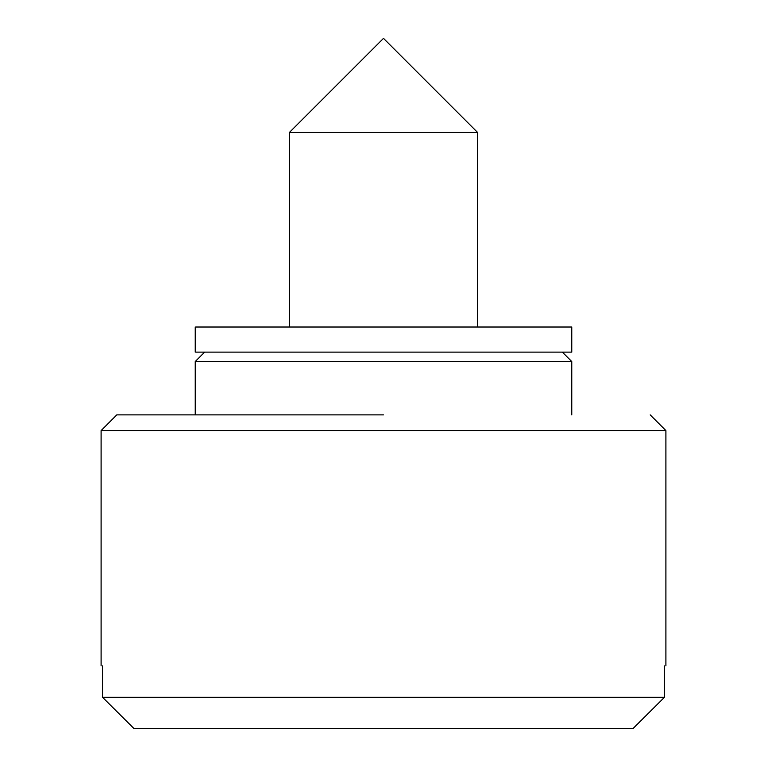 <?xml version="1.0" encoding="UTF-8"?>
<svg xmlns="http://www.w3.org/2000/svg" width="767" height="767" viewBox="0 0 767 767"><rect width="100%" height="100%" fill="white"/><g stroke="black" fill="none" stroke-linecap="round" stroke-linejoin="round"><path stroke-width="1.15" d="M195.815 352.12L571.76 352.12L571.76 327.02L195.815 327.02M477.457 132.48L289.37 132.48L289.37 327.02M383.5 414.88L116.805 414.88M650.205 414.88L665.9 430.565L101.119 430.565L116.795 414.88M562.345 352.12L571.76 361.535L195.643 361.535M571.185 361.535L571.76 361.535L571.76 414.88M102.519 665.9C100.63 665.9 100.63 665.9 102.519 665.9L102.519 697.27L664.481 697.27L664.481 665.9C666.37 665.9 666.37 665.9 664.481 665.9M134.072 728.65L102.519 697.27L134.072 728.65L632.928 728.65L664.481 697.27M195.24 327.02L195.24 352.12M477.63 327.02L477.63 132.48L383.5 38.35L289.37 132.48M195.24 414.88L195.24 361.535L204.645 352.12M665.9 665.9L665.9 430.565M101.1 665.9L101.1 430.565"/></g></svg>
